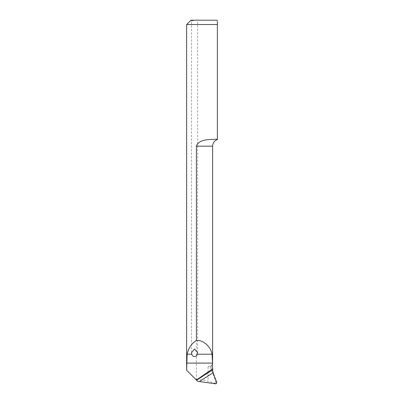 <?xml version="1.0" encoding="UTF-8"?>
<svg xmlns="http://www.w3.org/2000/svg" width="404" height="404" viewBox="0 0 404 404"><rect width="100%" height="100%" fill="white"/><g stroke="black" fill="none" stroke-linecap="round" stroke-linejoin="round"><path stroke-width="0.3" stroke-dasharray="2.02 1.52" d="M217.367 21.478L217.367 20.836M186.633 24.528L217.367 24.528L217.367 139.249L215.428 139.249C210.373 139.698 199.005 138.708 196.4 146.172L212.605 146.172M216.933 20.2L190.961 20.2M186.653 370.271L197.723 381.336M216.665 382.381L215.973 381.911L210.812 368.059L212.221 366.574M195.546 379.159L196.4 379.204L196.4 146.172M194.041 20.2L197.607 20.2L194.041 20.2M212.58 364.322L211.802 365.11L208.04 366.837L210.742 366.837L210.812 368.059M196.4 379.204C200.909 379.75 204.788 380.452 208.04 381.3L214.408 382.992L215.59 383.8M212.14 364.736L212.575 364.277M215.973 381.911C216.1 382.79 215.579 383.154 214.408 382.992M210.742 366.837L211.802 365.11M208.04 366.837L208.04 381.3M197.607 352.642L197.607 20.2M191.547 352.642L191.547 20.745"/><path stroke-width="0.61" d="M196.4 380.018L196.612 380.23A541.072 516.277 167.1 0 1 212.61 369.958L212.802 368.766L196.4 380.018L186.653 370.271L187.128 354.197C188.522 348.001 191.612 343.44 196.4 340.516L196.4 146.172C199 138.724 210.353 139.698 215.428 139.249L217.367 139.249L217.367 24.528C217.367 19.533 217.367 19.533 217.367 24.528L217.367 21.478M217.367 20.836L216.933 20.2L194.041 20.2L191.547 20.745L191.723 20.2L194.041 20.2M217.367 24.528L186.633 24.528L190.961 20.2L191.723 20.2M212.873 368.766L212.221 366.574L212.58 363.1L212.055 354.197C210.686 346.435 203.02 339.739 196.4 340.516M191.839 354.197C192.233 357.298 196.915 357.313 197.314 354.197L197.607 352.642L194.577 349.031L191.547 352.642L191.839 354.197L187.128 354.197M212.61 369.958L213.171 372.776L216.665 382.381C216.837 383.29 216.478 383.765 215.59 383.8L197.723 381.336L196.612 380.23M197.314 354.197L212.055 354.197M186.653 363.1L212.58 363.1M212.605 364.251L212.605 146.172L196.4 146.172M213.171 372.776A538.906 514.211 -12.9 0 0 199.49 381.538M186.633 370.271L186.633 24.528M217.367 139.592C214.367 140.764 212.777 142.955 212.605 146.172"/></g></svg>
